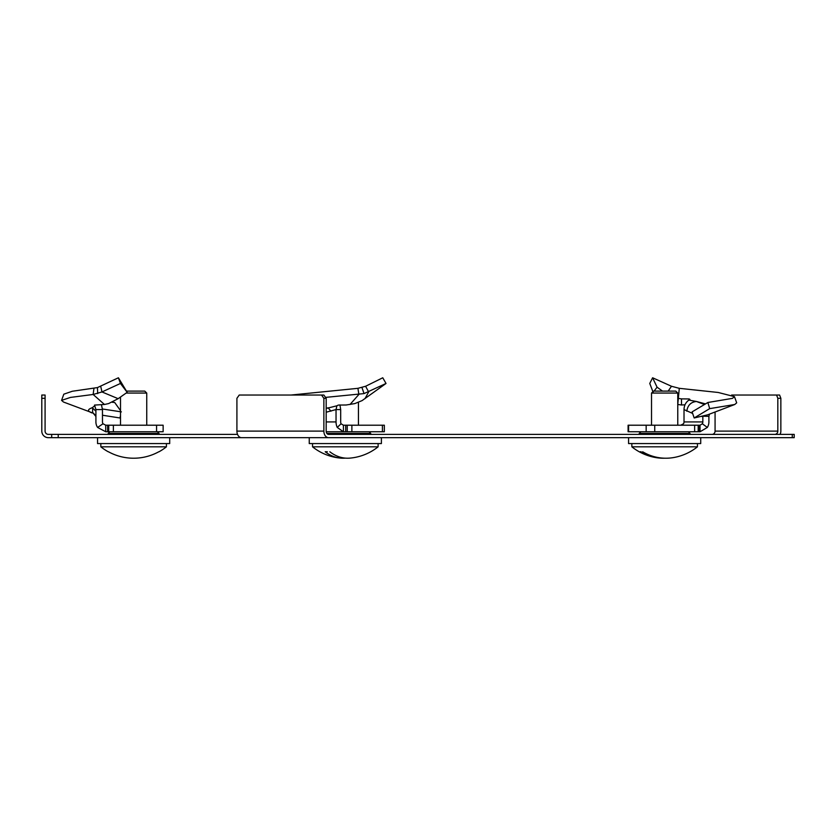 <?xml version="1.0" encoding="UTF-8"?>
<svg xmlns="http://www.w3.org/2000/svg" width="836" height="836" viewBox="0 0 836 836"><rect width="100%" height="100%" fill="white"/><g stroke="black" fill="none" stroke-linecap="round" stroke-linejoin="round"><path stroke-width="1.25" d="M792.277 437.667L792.277 434.386L794.2 434.386L794.2 437.667L241.552 437.667A6.563 4.64 -90 0 1 236.912 431.104L236.912 398.312L239.232 395.041L323.866 395.041L326.186 398.312L323.866 398.312L321.546 395.041M243.934 437.667L48.363 437.667A6.563 6.563 0 0 1 41.8 431.104L41.8 395.041L45.081 395.041L45.081 398.312L41.8 398.312M51.675 437.667L51.675 434.386L48.363 434.386A3.281 3.281 0 0 1 45.081 431.104L45.081 398.312M237.539 434.386L58.227 434.386L58.227 437.667M792.277 434.386L328.506 434.386A3.281 2.32 90 0 1 326.186 431.104L326.186 398.312M51.675 434.386L58.227 434.386M774.794 434.386A3.281 3.03 90 0 0 777.825 431.104L715.073 431.104A3.281 3.03 -90 0 1 712.042 434.386M780.04 434.386A6.563 6.061 90 0 0 780.855 431.104L780.855 398.312L777.825 398.312L777.825 431.104M715.073 431.104L715.073 411.96M777.825 398.312L776.571 395.041L779.601 395.041L780.855 398.312M731.625 395.041L776.571 395.041M323.866 398.312L323.866 431.104A6.563 4.64 90 0 0 328.506 437.667L309.247 437.667L309.247 443.571L381.394 443.571L381.394 437.667M345.32 458.118A52.365 37.024 -90 0 1 340.68 458.118A52.469 52.469 0 0 1 312.528 446.821L378.112 446.821L378.112 443.571M327.357 451.764L325.194 451.764A52.365 37.024 -90 0 0 340.68 458.118M329.823 451.764A52.365 37.024 90 0 0 349.96 458.118A52.469 52.469 0 0 0 378.112 446.821M350.033 404.478L358.874 394.467L357.923 388.322L365.604 386.263L382.763 377.778L386.023 383.463L362.103 400.601L354.851 403.579L346.198 404.99L338.298 405.073L336.866 405.805L336.041 409.567L340.68 409.567L340.68 421.929A3.281 2.32 90 0 0 341.078 423.768L343.418 425.21L343.418 431.763L337.242 427.436L341.078 423.768M326.239 431.763L384.341 431.763L384.341 425.21L343.418 425.21M326.186 421.929L336.041 421.929L336.041 409.567L326.186 412.211M336.041 421.929A9.833 6.96 90 0 0 337.242 427.436M339.949 404.896L340.68 409.567M325.538 397.393L364.036 393.589L386.023 383.463M357.923 388.322L291.012 395.041M365.604 386.263L368.645 391.948L364.987 398.678M336.835 405.805L328.266 407.968L330.931 411.207M329.165 407.717L326.186 408.177M628.567 437.667L628.567 443.571L700.714 443.571L700.714 437.667M677.766 404.457L679.292 388.322L671.486 386.263L668.183 391.102M662.52 391.102L657.075 387.193L652.613 377.778L671.486 386.263M709.68 408.637L707.862 402.492L692.103 411.876L694.173 417.979L709.68 408.637L734.75 404.499L707.643 414.834L694.173 417.979M709.503 414.113L708.897 416.328L702.836 416.234M707.34 427.436L702.324 423.768L700.035 425.21L700.035 431.763L707.34 427.436A9.833 9.091 90 0 0 708.897 421.929L708.897 416.328M701.801 416.474L702.836 416.328L702.836 421.929L684.015 421.929A3.281 3.03 -90 0 1 683.493 423.768L680.765 425.21M702.324 423.768A3.281 3.03 90 0 0 702.836 421.929M700.035 431.763L698.771 431.763L698.771 425.21L700.035 425.21M698.771 431.763L698.185 431.763L698.185 425.21L698.771 425.21M698.185 425.21L628.097 425.21L628.097 431.763L646.165 431.763L646.165 425.21M698.185 431.763L694.643 431.763L694.643 425.21M646.165 431.763L694.643 431.763M684.015 421.929L684.015 409.567L692.636 413.444M677.881 404.478L681.518 404.99L681.455 398.876L689.136 398.95L688.906 400.078C685.76 402.325 684.13 405.491 684.015 409.567M689.219 399.995L689.136 398.95L689.909 399.42M681.518 404.99L685.018 404.781M677.766 398.323L681.455 398.876M654.097 391.102L657.075 387.193M653.167 392.324L649.76 383.463L652.613 377.778M679.292 388.322L718.239 392.481L734.457 396.64L732.451 398.364L707.862 402.492M734.457 396.64L736.694 402.837L734.75 404.499M688.906 400.078L696.43 401.479C690.881 402.064 687.662 405.303 686.784 411.207M704.466 404.519L696.43 401.479L705.511 403.892M651.526 393.066L653.491 391.102L675.791 391.102L677.766 393.066L651.526 393.066L651.526 425.21M631.849 443.571L631.849 446.821L697.443 446.821L697.443 443.571M641.181 451.764L640.115 451.764A52.365 48.383 -90 0 0 656.072 457.626A52.365 48.383 -90 0 0 664.641 458.212M642.633 451.764A52.365 48.383 90 0 0 673.21 457.626A52.469 52.469 0 0 0 697.443 446.821M97.551 437.667L97.551 443.571L169.698 443.571L169.698 437.667M126.445 391.102L144.774 391.102L146.739 393.066L126.111 393.066M120.509 396.995L120.509 425.21M146.739 393.066L146.739 425.21M108.22 451.764L108.22 451.764A52.469 52.469 0 0 1 100.832 446.821L166.416 446.821L166.416 443.571M100.832 446.821L100.832 443.571M108.429 451.764A52.365 52.365 0 0 0 158.809 451.764L159.028 451.764A52.469 52.469 0 0 0 166.416 446.821M118.148 398.678L108.617 403.579L104.458 404.478L93.141 394.467L101.971 391.948L118.148 398.678L127.187 392.324L118.409 377.778L97.436 387.59L72.304 391.258L63.808 394.184L61.571 400.381L63.515 402.043L93.81 413.36M94.729 405.69L95.91 409.567L102.473 409.567L102.473 421.929A3.281 3.281 0 0 0 103.027 423.768L105.744 425.21L105.744 431.763L97.593 427.436L103.027 423.768M120.509 410.633L114.689 402.492L112.202 402.262M102.473 415.231L119.935 417.979L120.509 415.596M102.452 408.992L121.387 411.876M163.135 425.21L163.135 431.763L163.135 425.21L105.744 425.21M163.135 431.763L156.572 431.763L156.572 425.21M105.744 431.763L156.572 431.763M97.593 427.436A9.833 9.833 0 0 1 95.91 421.929L95.91 409.567M101.48 404.979L102.473 409.567M94.667 405.805L94.531 405.073L94.677 405.805L92.263 407.717L95.91 411.207M104.458 404.478L94.531 405.073M127.187 392.324L120.436 383.463L118.409 377.778M100.707 386.263L101.971 391.948L120.436 383.463M61.571 400.381L70.454 397.424L93.141 394.467L93.956 388.322M92.263 407.717C87.32 409.462 87.268 411.207 92.106 412.953L92.629 412.608L95.91 415.847M323.866 431.104L236.912 431.104M326.855 433.403L370.735 433.403L369.094 431.763M382.418 431.763L382.418 425.21M351.883 431.763L351.883 425.21M347.243 431.763L347.243 425.21M345.717 431.763L345.717 425.21M364.036 393.589L361.978 387.59M326.186 408.407L328.266 407.968M639.226 434.386L639.226 433.403L690.055 433.403L688.425 431.763M654.734 431.763L654.734 425.21M628.588 431.763L628.588 425.21M108.21 434.386L108.21 433.403L159.039 433.403L157.398 431.763M113.382 431.763L113.382 425.21M108.743 431.763L108.743 425.21M107.666 431.763L107.666 425.21M97.697 393.589L97.436 387.59M92.629 412.608L92.629 407.968M370.735 434.386L370.735 433.403M358.435 402.398L358.435 425.21M312.528 446.821L312.528 443.571M690.055 434.386L690.055 433.403M639.226 433.403L640.867 431.763M631.849 446.821A52.469 52.469 0 0 0 656.072 457.626M677.766 393.066L677.766 425.21M108.21 433.403L109.85 431.763M159.039 434.386L159.039 433.403M93.287 413.266L95.91 416.474"/></g></svg>
